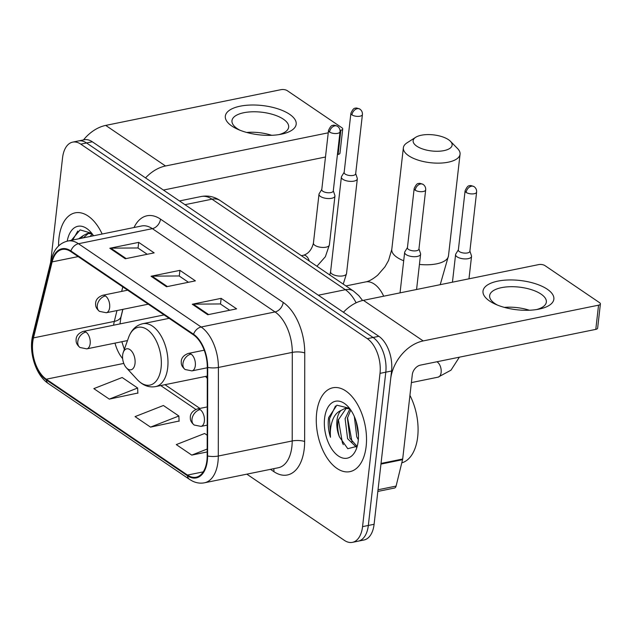 <?xml version="1.0" encoding="UTF-8"?>
<svg xmlns="http://www.w3.org/2000/svg" width="632" height="632" viewBox="0 0 632 632"><rect width="100%" height="100%" fill="white"/><g stroke="black" fill="none" stroke-linecap="round" stroke-linejoin="round"><path stroke-width="0.95" d="M122.892 309.356L120.554 318.899M205.59 376.411A47.25 26.631 -101.5 0 0 207.272 378.37M246.843 474.158L344.337 540.344A26.749 15.073 -101.5 0 0 352.435 542.351L363.985 539.997A26.749 15.073 -101.5 0 0 374.097 524.284L391.563 371.008A26.749 15.073 -101.5 0 0 378.86 336.311L92.319 141.781A26.749 15.073 -101.5 0 0 84.214 139.775L78.439 140.952A26.749 15.073 -101.5 0 1 86.544 142.958A26.749 15.073 -101.5 0 0 78.439 140.952L72.672 142.129A26.749 15.073 -101.5 0 0 62.552 157.842L50.647 262.343M352.435 542.351A26.749 15.073 -101.5 0 0 362.555 526.638L380.014 373.362L385.789 372.185A26.749 15.073 -101.5 0 0 373.085 337.488L86.544 142.958L373.085 337.488A26.749 15.073 -101.5 0 1 385.789 372.185L368.33 525.461L385.789 372.185L391.563 371.008M358.21 541.174A26.749 15.073 -101.5 0 0 368.33 525.461A26.749 15.073 -101.5 0 1 358.21 541.174M366.133 446.5A42.794 24.119 -101.5 0 0 332.843 387.779A42.794 24.119 -101.5 0 0 316.656 412.909A42.794 24.119 -101.5 0 0 349.938 471.638A42.794 24.119 -101.5 0 0 366.133 446.5A42.794 24.119 -101.5 0 0 332.843 387.779A42.794 24.119 -101.5 0 0 316.656 412.909A42.794 24.119 -101.5 0 0 349.938 471.638A42.794 24.119 -101.5 0 0 366.133 446.5M102.155 234.022A42.794 24.119 -101.5 0 0 75.161 212.842A42.794 24.119 -101.5 0 0 58.974 237.98A42.794 24.119 -101.5 0 0 58.586 245.919A42.794 24.119 -101.5 0 1 58.974 237.98A42.794 24.119 -101.5 0 1 75.161 212.842A42.794 24.119 -101.5 0 1 102.155 234.022M206.917 460.459A28.527 16.077 78.5 0 1 196.125 477.215A28.527 16.077 78.5 0 1 187.491 475.074L46.278 379.208A28.527 16.077 78.5 0 1 33.488 337.891L52.132 261.893A28.527 16.077 78.5 0 1 62.165 249.45A28.527 16.077 78.5 0 1 70.8 251.591L193.479 334.873A28.527 16.077 78.5 0 1 207.288 367.232L207.178 455.806A28.527 16.077 78.5 0 1 206.917 460.459M207.335 460.736A29.246 16.479 -101.5 0 0 207.596 455.972L207.707 367.389A29.246 16.479 -101.5 0 0 193.55 334.225L70.879 250.944A29.246 16.479 -101.5 0 0 51.737 261.506L33.093 337.504A29.246 16.479 -101.5 0 0 46.207 379.856L187.412 475.722A29.246 16.479 -101.5 0 0 207.335 460.736M109.289 399.124L137.634 388.009L122.174 377.509L93.828 388.625L109.289 399.124L137.855 393.033M150.519 427.113L178.864 415.998L163.396 405.499L135.058 416.614L150.519 427.113L179.085 421.023M380.014 373.362A26.749 15.073 -101.5 0 0 367.31 338.665L80.77 144.136A26.749 15.073 -101.5 0 0 72.672 142.129M192.278 304.237L221.145 298.351L236.605 308.851L207.746 314.736L192.278 304.237A7.134 5.103 124.2 0 1 193.274 304.134L208.623 314.554M109.826 248.258L138.692 242.372L154.153 252.871L125.286 258.757L109.826 248.258A7.134 5.103 124.2 0 1 110.813 248.155L126.171 258.575M151.056 276.247L179.923 270.362L195.383 280.861L166.516 286.746L151.056 276.247A7.134 5.103 124.2 0 1 152.043 276.144L167.393 286.565M207.209 435.243L204.626 433.489L176.288 444.604L191.749 455.103L207.185 451.951M179.923 270.362L179.275 276.042M188.447 282.275L179.14 275.955L152.043 276.144M138.692 242.372L138.045 248.052M147.216 254.285L137.91 247.965L110.813 248.155M221.145 298.351L220.497 304.032M229.677 310.265L220.37 303.945L193.274 304.134M178.864 415.998L179.101 421.283M191.749 455.103L207.185 449.044M137.634 388.009L137.871 393.294M401.786 462.853A44.58 25.122 -101.5 0 0 417.681 436.902A44.58 25.122 -101.5 0 0 409.931 395.371M358.328 439.69L356.764 436.854L354.323 416.504M356.258 447.022L347.6 438.727L345.104 418.668L349.915 408.841M356.914 446.153L349.891 438.26L347.395 418.202L350.744 410.002M349.488 408.288L336.88 405.199L328.64 417.586L328.458 418.937C327.818 424.941 328.498 431.056 330.481 437.281C329.975 430.937 330.749 425.059 332.795 419.648C334.589 415.09 337.33 412.024 341.019 410.46A20.145 11.352 -101.5 0 0 336.967 420.327A20.145 11.352 -101.5 0 0 339.408 436.831C337.654 431.166 337.259 425.581 338.223 420.075L346.249 408.24M341.019 410.46L345.08 408.391L349.875 408.786M345.088 408.391L348.888 407.759M358.439 434.998L356.053 421.109M358.194 441.112A29.064 16.377 -101.5 0 0 348.098 406.653A29.064 16.377 -101.5 0 0 324.595 418.305A29.064 16.377 -101.5 0 0 335.947 454.029A29.064 16.377 -101.5 0 0 356.59 448.301A29.064 16.377 -101.5 0 0 358.194 441.112M339.408 436.831L347.774 448.696L356.748 446.389M330.481 437.281L329.525 418.716L335.481 405.981M343.342 444.644L342.418 442.906L338.349 419.458M352.063 441.981L347.513 417.586M358.344 432.999L356.559 422.784M547.296 289.235A35.661 14.733 -173.5 0 1 539.041 309.119A35.661 14.733 -173.5 0 1 495.196 304.118A35.661 14.733 -173.5 0 1 489.563 301.006A35.661 14.733 -173.5 0 1 497.819 281.129A35.661 14.733 -173.5 0 1 547.296 289.235M536.576 309.554A28.527 11.787 6.5 0 0 546.348 302.072A28.527 11.787 6.5 0 0 541.095 294.141A28.527 11.787 6.5 0 0 509.984 286.723A28.527 11.787 6.5 0 0 489.658 295.618A28.527 11.787 6.5 0 0 494.911 303.558A28.527 11.787 6.5 0 0 497.502 305.106M380.914 464.101A4.456 2.512 -101.5 0 0 381.033 463.43L390.647 379.074A35.661 25.509 -55.8 0 1 423.187 340.925L598.551 305.177A4.456 1.841 6.5 0 0 600.4 303.929A4.456 1.841 6.5 0 0 599.578 302.688L544.95 265.606A4.456 1.841 6.5 0 0 538.764 264.587L363.408 300.334L423.187 340.925M343.429 312.255A35.661 25.509 -55.8 0 1 363.408 300.334M504.368 307.389A28.527 11.787 -173.5 0 1 529.371 310.241M600.4 303.929L597.643 328.127A4.456 1.841 -173.5 0 1 595.794 329.375L420.43 365.122A8.919 6.375 124.2 0 0 412.293 374.665L402.687 459.014A4.456 2.512 78.5 0 1 402.56 459.685L396.09 486.087A4.456 2.512 78.5 0 1 394.518 488.03L377.841 491.435M448.507 139.696A19.616 8.098 6.5 0 0 415.674 137.302A19.616 8.098 6.5 0 0 416.757 146.166A19.616 8.098 6.5 0 0 442.353 150.906A19.616 8.098 6.5 0 0 450.411 141.26A19.616 8.098 6.5 0 0 448.507 139.696M450.411 141.26L457.576 148.567A28.527 11.787 -173.5 0 1 460.057 154.232A28.527 11.787 -173.5 0 1 439.73 163.119A28.527 11.787 -173.5 0 1 408.62 155.709A28.527 11.787 -173.5 0 1 403.366 147.77A28.527 11.787 -173.5 0 1 407.055 142.808L415.674 137.302M122.655 355.105A10.697 6.028 -101.5 0 0 126.376 367.792A10.697 6.028 -101.5 0 0 135.027 363.503A10.697 6.028 -101.5 0 0 130.848 350.349A10.697 6.028 -101.5 0 0 123.248 352.459A10.697 6.028 -101.5 0 0 122.655 355.105M458.382 249.782L455.798 253.993A8.026 3.318 6.5 0 0 455.585 254.601A8.026 3.318 6.5 0 0 457.062 256.829A8.026 3.318 6.5 0 0 468.201 258.654A8.026 3.318 6.5 0 0 471.535 256.418A8.026 3.318 6.5 0 0 471.456 255.778L469.892 251.094M466.163 192.412A5.799 2.394 6.5 0 1 465.097 190.801L458.35 250.011A5.799 2.394 6.5 0 0 459.417 251.623A5.799 2.394 6.5 0 0 467.459 252.942A5.799 2.394 6.5 0 0 469.868 251.323L476.615 192.112C476.781 189.837 475.943 188.02 474.111 186.661A5.799 4.147 -55.8 0 0 471.456 186.211A5.799 4.147 124.2 0 0 466.163 192.412A5.799 2.394 6.5 0 0 472.483 193.921A5.799 2.394 6.5 0 0 476.615 192.112M344.171 172.252L341.596 176.462A8.026 3.318 6.5 0 0 341.383 177.071A8.026 3.318 6.5 0 0 342.86 179.298A8.026 3.318 6.5 0 0 353.991 181.123A8.026 3.318 6.5 0 0 357.325 178.888A8.026 3.318 6.5 0 0 357.254 178.248L355.69 173.563M351.961 114.882A5.799 2.394 6.5 0 1 350.894 113.27L344.148 172.481A5.799 2.394 6.5 0 0 345.214 174.092A5.799 2.394 6.5 0 0 353.256 175.412A5.799 2.394 6.5 0 0 355.666 173.792L362.413 114.582C362.57 112.306 361.741 110.489 359.908 109.131A5.799 4.147 -55.8 0 0 357.246 108.68A5.799 4.147 124.2 0 0 351.961 114.882A5.799 2.394 6.5 0 0 358.281 116.383A5.799 2.394 6.5 0 0 362.413 114.582M407.442 247.57L404.867 251.773A8.026 3.318 6.5 0 0 404.654 252.381A8.026 3.318 6.5 0 0 408.809 255.857A8.026 3.318 6.5 0 0 417.262 256.442A8.026 3.318 6.5 0 0 420.596 254.198A8.026 3.318 6.5 0 0 420.525 253.558L418.961 248.882M415.232 190.192A5.799 2.394 6.5 0 1 414.165 188.581L407.419 247.791A5.799 2.394 6.5 0 0 408.485 249.403A5.799 2.394 6.5 0 0 416.528 250.722A5.799 2.394 6.5 0 0 418.929 249.103L425.676 189.892C425.842 187.617 425.004 185.8 423.179 184.441A5.799 4.147 -55.8 0 0 420.517 183.991A5.799 4.147 124.2 0 0 415.232 190.192A5.799 2.394 6.5 0 0 421.552 191.701A5.799 2.394 6.5 0 0 425.676 189.892M321.791 189.418L319.215 193.629A8.026 3.318 6.5 0 0 318.994 194.229A8.026 3.318 6.5 0 0 323.15 197.705A8.026 3.318 6.5 0 0 331.61 198.29A8.026 3.318 6.5 0 0 334.944 196.046A8.026 3.318 6.5 0 0 334.873 195.414L333.301 190.73M329.58 132.049A5.799 2.394 6.5 0 1 328.514 130.429L321.767 189.647A5.799 2.394 6.5 0 0 322.834 191.259A5.799 2.394 6.5 0 0 330.868 192.578A5.799 2.394 6.5 0 0 333.277 190.959L340.024 131.748C340.19 129.473 339.352 127.656 337.52 126.297A5.799 4.147 -55.8 0 0 334.865 125.847A5.799 4.147 124.2 0 0 329.58 132.049A5.799 2.394 6.5 0 0 335.9 133.55A5.799 2.394 6.5 0 0 340.024 131.748M289.614 114.297A35.661 14.733 -173.5 0 1 281.358 134.181A35.661 14.733 -173.5 0 1 237.513 129.181A35.661 14.733 -173.5 0 1 231.881 126.068A35.661 14.733 -173.5 0 1 240.128 106.192A35.661 14.733 -173.5 0 1 289.614 114.297M278.886 134.624A28.527 11.787 6.5 0 0 288.666 127.143A28.527 11.787 6.5 0 0 283.413 119.203A28.527 11.787 6.5 0 0 252.302 111.793A28.527 11.787 6.5 0 0 231.976 120.68A28.527 11.787 6.5 0 0 237.229 128.62A28.527 11.787 6.5 0 0 239.82 130.168M145.526 177.908A35.661 25.509 -55.8 0 1 165.505 165.987L328.237 132.815M83.471 139.925A35.661 25.509 -55.8 0 1 105.718 125.405L281.082 89.649A4.456 1.841 6.5 0 1 287.268 90.668L341.896 127.751A4.456 1.841 6.5 0 1 342.718 128.991L339.961 153.197A4.456 1.841 -173.5 0 1 338.104 154.437L337.425 154.579M340.024 130.405L340.861 130.239A4.456 1.841 6.5 0 0 342.718 128.991M246.685 132.451A28.527 11.787 -173.5 0 1 271.689 135.303M325.48 157.013L163.419 190.05M90.123 236.471L92.233 233.903M92.414 236.005L93.062 235.065M78.684 238.801L83.337 235.531A20.145 11.352 -101.5 0 0 81.338 238.264M83.337 235.531L87.398 233.453L92.193 233.848M83.25 237.877L88.567 233.303M87.406 233.453L91.206 232.829M93.536 235.775A29.064 16.377 -101.5 0 0 90.416 231.715A29.064 16.377 -101.5 0 0 67.229 241.148M91.806 233.35L80.13 229.89L71.716 239.876M72.712 240.026L77.799 231.043M378.86 336.311L367.31 338.665M374.097 524.284L362.555 526.638M92.319 141.781L80.77 144.136M356.124 302.807A35.661 20.098 -101.5 0 0 345.349 289.709L318.331 295.215M220.181 200.565A17.83 12.758 124.2 0 0 212.004 199.183A35.661 20.098 -101.5 0 0 201.205 196.505C208.007 195.272 214.335 196.623 220.181 200.565L353.525 291.091A17.83 12.758 124.2 0 0 345.349 289.709L212.004 199.183L184.979 204.689M33.488 337.891L114.313 321.412A28.527 16.077 -101.5 0 0 113.618 325.204M116.975 310.557L114.313 321.412A16.045 8.524 13.8 0 0 121.052 316.514L119.993 323.9M187.491 475.074L203.243 471.867M134.016 227.528A44.58 25.122 78.5 0 1 160.496 219.122L283.175 302.404A8.919 6.375 124.2 0 1 275.038 311.939L201.142 327.005A35.661 20.098 78.5 0 1 218.403 367.453L218.293 456.028A35.661 20.098 78.5 0 1 217.969 461.842A35.661 20.098 78.5 0 1 204.484 482.793L278.38 467.727A35.661 20.098 -101.5 0 0 291.865 446.777A35.661 20.098 -101.5 0 0 292.197 440.962L292.3 352.387A35.661 20.098 -101.5 0 0 275.038 311.939L152.367 228.658A35.661 20.098 -101.5 0 0 141.56 225.987L67.664 241.053A35.661 20.098 78.5 0 1 78.463 243.723L201.142 327.005A8.919 6.375 124.2 0 0 193.55 334.225M207.596 455.972A8.919 2.52 -179.9 0 0 218.293 456.028L292.197 440.962A8.919 2.52 0.1 0 1 304.648 441.539A44.58 25.122 78.5 0 1 273.877 471.646L270.472 469.339M70.879 250.944A8.919 6.375 -55.8 0 1 78.463 243.723L152.367 228.658A8.919 6.375 124.2 0 0 160.496 219.122M51.737 261.506A8.919 4.732 -166.2 0 1 51.382 259.325L32.738 335.323C28.448 351.882 35.676 375.345 48.38 383.561L189.592 479.427A8.919 6.375 -55.8 0 1 187.412 475.722M283.175 302.404A44.58 25.122 78.5 0 1 304.75 352.964A8.919 2.52 0.1 0 0 292.3 352.387L218.403 367.453A8.919 2.52 -179.9 0 1 207.707 367.389M33.093 337.504A8.919 4.732 -166.2 0 1 32.738 335.323M46.207 379.856A8.919 6.375 124.2 0 0 48.38 383.561M304.75 352.964L304.648 441.539M273.877 471.646A8.919 6.375 124.2 0 0 273.68 468.683M52.132 261.893L78.171 256.592M122.782 286.881L121.676 291.407M114.992 343.121A28.527 16.077 -101.5 0 0 122.648 358.62M46.278 379.208L123.777 363.416M160.726 385.56L195.849 409.41M381.033 463.43L402.687 459.014M595.794 329.375L598.551 305.177M402.56 459.685L380.962 464.093M378.031 489.768L396.09 486.087M345.925 285.933L365.62 281.919C368.677 281.501 372.706 279.257 377.691 275.189L384.975 266.815L388.546 260.487L391.785 249.411A28.527 11.787 6.5 0 0 397.038 257.35A28.527 11.787 6.5 0 0 403.698 260.755M419.435 264.421A28.527 11.787 6.5 0 0 448.475 255.873L460.057 154.232M365.62 281.919A28.527 16.077 78.5 0 1 374.255 284.06A28.527 16.077 78.5 0 1 383.687 296.203M137.247 379.595A29.483 16.614 -101.5 0 0 161.089 367.777A29.483 16.614 -101.5 0 0 149.571 331.524A29.483 16.614 -101.5 0 0 128.636 337.346C131.409 329.825 136.109 325.283 142.737 323.718A32.098 18.083 -101.5 0 1 167.701 367.761A32.098 18.083 -101.5 0 1 155.559 386.61C148.852 387.764 142.745 385.425 137.247 379.595L126.376 367.792M207.217 425.131L201 426.403A8.919 5.024 -101.5 0 0 204.373 421.165A8.919 5.024 -101.5 0 0 200.139 409.599A8.919 6.375 124.2 0 0 192.002 419.135A8.919 6.375 -55.8 0 0 194.214 425.036C191.622 422.863 190.327 420.659 190.335 418.439C190.366 417.468 189.276 411.946 197.437 408.928A8.919 5.024 -101.5 0 1 200.139 409.599M459.361 357.191L450.995 370.17L438.102 377.154A8.026 4.519 -101.5 0 0 441.136 372.438A8.026 4.519 -101.5 0 0 437.613 362.247A8.026 4.519 -101.5 0 0 436.886 361.773M127.482 340.569L86.797 348.864A8.919 5.024 -101.5 0 0 90.171 343.634A8.919 5.024 -101.5 0 0 85.936 332.069A8.919 6.375 124.2 0 0 77.799 341.604A8.919 6.375 -55.8 0 0 80.003 347.505C77.42 345.333 76.124 343.129 76.132 340.909C76.156 339.937 75.074 334.407 83.234 331.397A8.919 5.024 -101.5 0 1 85.936 332.069M341.383 177.071L330.591 271.776A8.026 3.318 6.5 0 0 332.069 274.012A8.026 3.318 6.5 0 0 332.369 274.201A8.026 3.318 6.5 0 0 341.059 276.081A8.026 3.318 6.5 0 0 346.534 273.593L343.239 284.108M207.288 367.761L191.946 370.889A8.919 5.024 -101.5 0 0 195.32 365.652A8.919 5.024 -101.5 0 0 191.085 354.086A8.919 6.375 124.2 0 0 182.948 363.621A8.919 6.375 -55.8 0 0 185.152 369.53C182.569 367.35 181.273 365.146 181.281 362.926C181.305 361.954 180.223 356.432 188.383 353.414A8.919 5.024 -101.5 0 1 191.085 354.086M148.267 304.182L106.295 312.737A8.919 5.024 -101.5 0 0 109.66 307.5A8.919 5.024 -101.5 0 0 105.425 295.934A8.919 6.375 124.2 0 0 97.296 305.477A8.919 6.375 -55.8 0 0 99.501 311.378C96.909 309.198 95.622 307.002 95.63 304.774C95.653 303.802 94.571 298.28 102.732 295.27A8.919 5.024 -101.5 0 1 105.425 295.934M309.277 261.048A8.026 4.519 -101.5 0 0 306.243 256.055A8.026 4.519 -101.5 0 0 303.526 255.241C308.471 253.669 311.774 249.632 313.425 243.123A8.026 3.318 6.5 0 0 315.21 245.548A8.026 3.318 6.5 0 0 326.041 247.175A8.026 3.318 6.5 0 0 329.375 244.94L325.377 256.703L316.94 266.254M105.718 125.405L165.505 165.987M338.104 154.437L340.861 130.239M201.205 196.505L179.456 200.944M353.525 291.091L358.834 295.681L362.594 300.516M67.664 241.053C59.424 243.115 53.996 249.206 51.382 259.325M189.592 479.427L192.436 481.086C196.41 483.014 200.423 483.583 204.484 482.793M122.798 309.372L121.052 316.514M164.976 384.69L199.925 408.422M121.842 341.722L124.346 349.377M440.22 284.677L448.475 255.873M391.785 249.411L403.366 147.77M207.272 376.072L155.559 386.61M169.123 318.338L142.737 323.718M123.248 352.459L128.636 337.346M201 426.403L194.214 425.036M411.393 382.597L438.102 377.154M452.441 282.188L455.585 254.601M207.241 406.929L197.437 408.928M468.976 278.815L471.535 256.418M465.097 190.801C466.795 187.088 468.249 185.429 469.465 185.832C469.9 185.271 471.448 185.555 474.111 186.661M86.797 348.864L80.003 347.505M330.591 271.776L329.786 274.975M164.083 314.918L83.234 331.397M346.534 273.593L357.325 178.888M350.894 113.27C352.593 109.549 354.046 107.898 355.263 108.301C355.69 107.74 357.238 108.017 359.908 109.131M191.946 370.889L185.152 369.53M400.04 292.869L404.654 252.381M416.575 289.495L420.596 254.198M414.165 188.581C415.864 184.868 417.317 183.209 418.534 183.612C418.961 183.059 420.509 183.335 423.179 184.441M204.215 350.191L188.383 353.414M106.295 312.737L99.501 311.378M313.425 243.123L318.994 194.229M301.369 255.683L303.526 255.241M329.375 244.94L334.944 196.046M328.514 130.429C330.204 126.716 331.666 125.065 332.874 125.46C333.309 124.907 334.857 125.183 337.52 126.297M127.656 290.183L102.732 295.27"/></g></svg>
